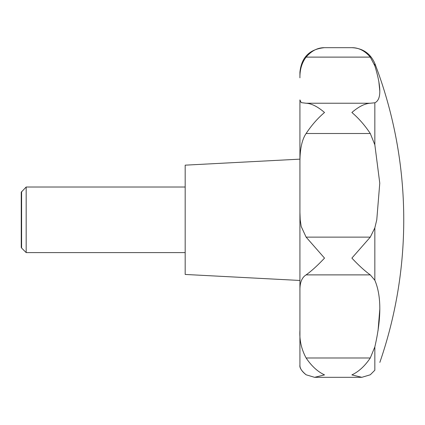 <?xml version="1.0" encoding="UTF-8"?>
<svg xmlns="http://www.w3.org/2000/svg" width="425" height="425" viewBox="0 0 425 425"><rect width="100%" height="100%" fill="white"/><g stroke="black" fill="none" stroke-linecap="round" stroke-linejoin="round"><path stroke-width="0.64" d="M299.928 219.805L299.928 290.509C299.779 282.737 301.84 277.53 306.112 274.885C311.552 270.985 317.688 265.391 324.519 258.108L306.112 237.129L301.203 226.488L300.204 219.805L299.928 212.288L299.928 219.805M374.845 65.817L374.839 65.801C381.469 87.385 381.469 99.716 374.839 102.786L370.287 103.233C364.847 103.535 358.711 106.622 351.879 112.487C358.689 118.267 364.825 125.274 370.287 133.508L374.839 144.782L379.769 183.17L376.773 219.805L374.839 227.89L370.287 237.129L351.879 258.108C358.711 265.391 364.847 270.985 370.287 274.885L374.839 280.261C381.469 295.906 381.469 318.118 374.839 346.906L370.287 357.983C364.847 366.058 358.711 371.694 351.879 374.887L361.824 377.32L370.287 374.786L374.839 370.212C381.469 359.863 381.469 359.863 374.839 370.212C381.469 359.863 381.469 359.863 374.839 370.212L374.839 346.906M378.048 330.671L379.838 308.715M299.928 159.147L185.178 165.16L185.178 274.449L299.928 280.463M21.601 191.585L21.601 248.025L21.25 247.414L21.25 192.196L26.169 187.021L26.169 252.593L185.178 252.593M299.928 330.315L299.928 365.128C299.779 368.209 301.84 371.429 306.112 374.786L314.574 377.32L324.519 374.887C317.688 371.689 311.552 366.058 306.112 357.983C301.399 349.207 299.338 339.984 299.928 330.315L299.928 290.509M299.928 212.288L299.928 162.648C299.88 149.35 301.936 139.639 306.112 133.508C311.567 125.274 317.703 118.267 324.519 112.487C317.688 106.622 311.552 103.535 306.112 103.233L301.187 102.622L299.928 99.918L299.928 162.648M320.583 48.052L324.519 47.68L351.879 47.68C358.711 47.632 364.847 50.777 370.287 57.115L306.112 57.115C311.552 50.777 317.688 47.632 324.519 47.68C309.586 49.135 301.389 57.333 299.928 72.271L299.928 77.828C299.779 69.657 301.84 62.751 306.112 57.115L306.085 57.141M306.112 374.786C301.458 370.85 299.402 367.63 299.928 365.128M300.045 156.862L299.97 159.147M379.838 91.332L378.818 81.398M370.287 57.115L374.839 65.801L374.839 63.474C370.446 53.476 362.791 48.211 351.879 47.68M370.287 103.233L306.112 103.233M374.839 227.89L374.839 280.261M306.112 357.983L370.287 357.983M306.112 274.885L370.287 274.885M306.112 133.508L370.287 133.508M306.112 237.129L370.287 237.129M374.839 102.786L374.839 144.782M379.838 362.403A437.144 437.144 0 0 0 374.839 63.474M26.169 187.021L185.178 187.021M21.601 248.025L26.169 252.593M314.574 377.32L361.824 377.32L314.574 377.32"/></g></svg>
